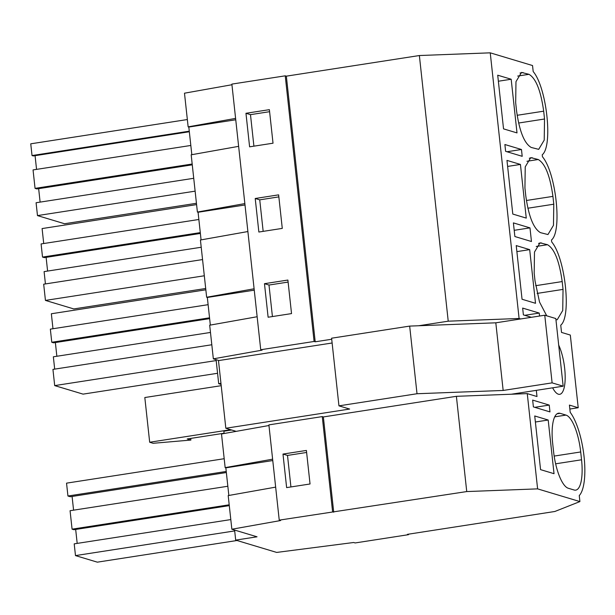 <?xml version="1.0" encoding="UTF-8"?>
<svg xmlns="http://www.w3.org/2000/svg" width="615" height="615" viewBox="0 0 615 615"><rect width="100%" height="100%" fill="white"/><g stroke="black" fill="none" stroke-linecap="round" stroke-linejoin="round"><path stroke-width="0.92" d="M549.233 405.085L532.652 400.096L533.39 406.915L549.971 411.904L549.233 405.085L534.75 407.33M333.707 512.195L323.359 416.939L456.392 396.314L466.739 491.57L279.241 520.136L280.594 520.544L231.855 529.231L228.196 495.582L275.651 487.126M520.69 318.962L519.098 318.478L490.24 52.836L532.536 65.544L533.19 71.555C546.758 87.538 553.131 146.17 542.23 154.796L542.445 156.756C556.014 172.73 562.379 231.363 551.486 239.988L551.701 241.949C565.27 257.923 571.635 316.556 560.742 325.181L561.526 332.423L570.32 335.067L578.215 407.737L569.421 405.093L570.205 412.334A45.425 14.037 81.2 0 1 584.073 456.76A45.425 14.037 81.2 0 1 579.253 495.567L579.907 501.579L554.845 511.488L407.407 534.343L408.514 534.673L408.46 534.181M228.842 495.467L225.843 467.838L272.768 460.558M225.843 467.838L225.159 467.631L221.508 433.975L268.963 425.519M272.614 459.174L225.159 467.631M230.802 519.583L74.207 543.86L75.484 555.599L97.331 562.164L237.021 540.508M75.676 529.438L77.19 543.399M229.287 505.622L73.923 529.715L72.078 529.161L70.072 510.711L227.842 486.25M72.086 496.459L73.577 510.166M224.191 458.713L66.543 483.152L67.942 496.013L70.333 496.728L226.351 472.543M290.926 486.942L287.505 455.431L306.616 452.463M234.692 530.914L75.484 555.599M226.235 471.467L67.942 496.013M229.195 504.8L72.078 529.161M408.514 534.673L355.147 542.945L353.656 542.499L276.665 552.424L235.691 540.108L234.599 530.061M282.985 454.07L306.401 450.441L310.045 483.982L286.628 487.61L282.985 454.07L287.505 455.431M548.196 420.022L534.727 415.971L540.562 469.637L554.03 473.688L548.196 420.022L535.388 422.005M560.104 413.326A34.071 10.524 81.2 0 0 558.528 413.203A34.071 10.524 81.2 0 0 552.693 443.546L553.546 451.372A34.071 10.524 81.2 0 0 568.245 488.233L574.141 490.009A34.071 10.524 81.2 0 0 575.717 490.132A34.071 10.524 81.2 0 0 581.552 459.789L580.698 451.964A34.071 10.524 81.2 0 0 566 415.094L560.104 413.326L557.067 413.795M231.855 529.231L257.039 536.803L235.691 540.108M579.907 501.579L537.61 488.871L466.739 491.57M221.069 384.413L218.702 383.699L216.088 359.667M224.114 433.514L223.86 431.215L231.671 430M218.702 383.699L220.954 383.345M234.761 431.615L234.684 430.907M537.61 488.871L527.263 393.615L536.995 396.537L536.318 390.356M279.241 520.136L268.893 424.88L322.26 416.601L332.607 511.865M323.359 416.939L322.26 416.601M527.263 393.615L456.392 396.314M544.529 119.01L543.683 111.184C540.808 90.613 535.911 78.328 528.985 74.323L521.512 72.424L515.977 81.657L515.678 102.767L516.523 110.592C519.391 131.164 524.295 143.449 531.222 147.454L538.694 149.353L544.221 140.12L544.529 119.01L518.606 123.031M505.622 151.336L504.884 144.517L521.466 149.499L522.204 156.318L505.622 151.336M520.428 164.436L506.968 160.392L512.795 214.058L526.263 218.102L520.428 164.436L507.621 166.427M524.933 187.959L525.779 195.785C528.646 216.357 533.551 228.649 540.477 232.655L547.95 234.546L553.477 225.313L553.784 204.203L552.931 196.377C550.064 175.805 545.167 163.521 538.233 159.516L530.768 157.617L525.233 166.85L524.933 187.959M529.976 227.873L531.46 241.511L514.878 236.529L513.394 222.891L529.976 227.873L514.202 230.318M522.05 299.251L535.519 303.295L529.684 249.636L516.223 245.585L522.05 299.251M555.937 319.7L557.205 319.746L562.733 310.506L563.04 289.396L562.187 281.57C559.319 261.006 554.423 248.714 547.488 244.709L540.024 242.81L534.489 252.05L534.181 273.152L535.035 280.986L539.532 302.057L546.727 315.818M503.539 128.866L497.712 75.199L511.18 79.243L517.007 132.909L503.539 128.866M539.555 316.033L539.232 313.066L522.65 308.084L523.396 314.903L531.375 317.302M558.697 345.107A28.959 8.948 -98.8 0 1 565.17 375.803A28.959 8.948 -98.8 0 1 559.727 394.315A28.959 8.948 -98.8 0 1 558.382 394.207A28.959 8.948 -98.8 0 1 552.639 387.827M521.466 149.499L506.983 151.744M201.074 239.888L198.076 212.252L197.392 212.052L191.18 154.803L238.635 146.347M235.599 118.395L188.144 126.859L188.82 127.059L191.826 154.688M188.144 126.859L184.485 93.196L231.94 84.739M314.096 341.471L285.237 75.83L286.344 76.16L315.203 341.802L314.096 341.471L260.729 349.743L262.09 350.15L213.344 358.845L218.963 360.536M213.344 358.845L209.684 325.197L257.147 316.733M254.11 288.781L206.648 297.245L207.332 297.452L210.33 325.081M206.648 297.245L200.429 240.004L247.891 231.54M244.855 203.588L197.392 212.052M260.729 349.743L231.87 84.101L285.237 75.83M245.962 113.291L269.378 109.662L273.022 143.203L249.605 146.831L245.962 113.291L250.482 114.651L253.91 146.17M255.217 198.491L278.633 194.855L282.277 228.396L258.861 232.032L255.217 198.491L259.738 199.844L263.166 231.363M264.473 283.684L287.889 280.056L291.533 313.596L268.117 317.225L264.473 283.684L268.993 285.045L272.422 316.556M490.24 52.836L419.368 55.535L448.227 321.184L519.098 318.478M269.601 111.692L250.482 114.651M187.344 119.541L30.75 143.818L32.026 155.557L33.318 155.941L189.328 131.756M196.446 203.288L64.56 223.737L37.477 215.596L36.085 202.742L193.733 178.296M38.653 188.651L40.113 202.112M190.819 145.463L33.049 169.924L35.055 188.375L36.9 188.928L192.264 164.835M35.07 155.672L36.554 169.379M511.18 79.243L498.365 81.234M188.82 127.059L235.745 119.787M192.18 164.013L35.055 188.375M195.124 191.157L37.477 215.596M189.266 131.179L32.026 155.557M286.344 76.16L419.368 55.535M315.203 341.802L331.716 339.242M418.73 325.75L448.227 321.184M539.232 313.066L524.756 315.311M207.332 297.452L254.256 290.172M210.476 332.446L53.351 356.808L54.689 369.123M55.373 342.555L56.857 356.262M209.63 318.639L53.62 342.824L51.775 342.271L50.345 329.14L208.116 304.679M205.84 289.803L51.352 313.758L52.975 328.733M211.814 344.761L52.936 369.392L54.697 385.605L83.071 394.13L217.564 373.282M288.104 282.077L268.993 285.045M216.188 360.567L54.697 385.605M209.546 317.817L51.775 342.271M529.684 249.636L516.877 251.62M198.076 212.252L245.001 204.98M201.22 247.253L44.096 271.615L45.433 283.922M46.117 257.362L47.601 271.069M200.375 233.446L44.365 257.631L42.52 257.078L41.09 243.94L198.86 219.486M196.585 204.611L42.097 228.565L43.719 243.532M202.558 259.568L43.68 284.199L45.441 300.412L73.815 308.938L205.702 288.489M278.856 196.885L259.738 199.844M204.318 275.774L45.441 300.412M200.29 232.616L42.52 257.078M578.215 407.737L569.851 409.037M224.083 433.229L187.221 438.949L190.904 440.056L190.727 438.403M332.123 342.993L218.486 360.605L225.828 428.248L349.635 409.052L338.95 405.846L417.016 393.738L503.162 390.456L552.109 382.868L544.759 315.226L495.813 322.814L409.667 326.096L331.6 338.204L338.95 405.846M511.403 394.215L563.163 386.189L555.814 318.547L544.759 315.226M563.163 386.189L552.109 382.868M236.183 431.361L225.828 428.248M230.648 429.693L149.676 442.247L144.817 397.528L221.208 385.682M190.904 440.056L153.143 443.292L149.676 442.247M417.016 393.738L409.667 326.096M503.162 390.456L495.813 322.814M554.707 416.847L566 415.094M554.161 456.076L580.698 451.964M555.629 463.81L581.552 459.789M520.044 73.024L523.088 72.547M517.692 76.068L528.985 74.323M517.138 115.297L543.683 111.184M537.118 293.417L563.04 289.396M538.555 243.409L541.592 242.94M536.203 246.461L547.488 244.709M535.65 285.691L562.187 281.57M527.862 208.224L553.784 204.203M529.3 158.216L532.344 157.74M526.947 161.268L538.233 159.516M526.394 200.49L552.931 196.377"/></g></svg>
